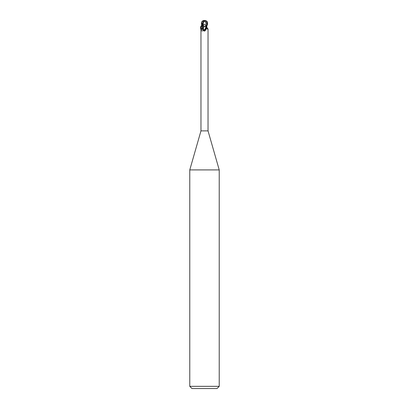 <?xml version="1.0" encoding="UTF-8"?>
<svg xmlns="http://www.w3.org/2000/svg" width="409" height="409" viewBox="0 0 409 409"><rect width="100%" height="100%" fill="white"/><g stroke="black" fill="none" stroke-linecap="round" stroke-linejoin="round"><path stroke-width="0.31" stroke-dasharray="2.04 1.53" d="M219.224 169.909L189.776 169.909M208.033 130.88L200.967 130.88M219.224 386.341L189.776 386.341M217.015 388.55L191.985 388.55M203.999 30.793L205.149 30.89C206.56 28.875 207.521 28.257 208.033 29.034M202.184 26.34L202.583 26.34M202.567 24.698L202.7 26.304L202.184 26.345L202.624 26.34A4.008 2.469 -64.8 0 1 200.967 29.034L201.151 29.422L202.987 26.34L202.368 26.34L203.212 26.34L202.823 26.621L202.496 28.333A3.993 2.464 64.8 0 0 204.301 31.028L204.5 31.135M200.967 29.034C201.003 29.801 201.325 29.428 201.939 27.909L201.98 27.792M202.562 26.069L202.562 26.34L206.438 26.34M207.45 22.05L206.34 26.34L206.816 26.345L206.013 26.34L206.632 26.34M206.816 26.34L203.212 26.34M206.105 20.997L206.376 26.34L203.002 26.34L206.376 26.34A4.008 2.469 64.8 0 0 207.02 27.792M206.105 26.34L206.703 26.34L206.105 26.34M203.012 29.622L203.656 30.471M204.5 30.368A3.804 2.347 64.8 0 0 205.149 30.89M201.877 24.131L202.895 26.34L206.32 26.304L205.277 21.14L204.388 21.35L201.714 23.497A3.047 2.618 12.1 0 1 204.495 20.562A3.436 1.841 -72.8 0 1 205.425 21.135L205.277 21.14M203.002 26.34L202.368 26.34M205.425 21.135L205.456 21.002A3.563 1.912 107.2 0 0 204.5 20.45L204.51 20.562A3.047 2.618 12.1 0 1 204.51 20.562M206.08 26.544L204.5 26.329M204.5 20.45A3.19 2.74 -167.9 0 0 201.78 24.131L202.056 24.555L202.082 23.497M201.995 24.555L201.714 23.497M206.714 21.186L205.221 21.002M202.895 26.34L202.271 26.34M202.67 26.34A5.532 3.41 -64.8 0 1 201.939 27.909M206.33 26.34A5.532 3.41 64.8 0 0 207.061 27.909M201.78 24.131L201.422 24.131M206.013 26.34L207.849 29.422M206.422 26.34L206.939 27.556M206.254 21.999L206.024 26.34M202.746 21.999L202.976 26.34M206.433 24.698L206.438 26.304L202.562 26.304"/><path stroke-width="0.61" d="M202.583 26.34L206.177 26.621L206.504 28.333L204.699 31.028L203.851 30.89C202.44 28.875 201.479 28.257 200.967 29.034L200.967 130.88L189.776 169.909L219.224 169.909L219.224 386.341L189.776 386.341L191.985 388.55L217.015 388.55L219.224 386.341M200.967 130.88L208.033 130.88L219.224 169.909M206.939 27.556L207.925 28.778L207.849 29.422M207.02 27.792A4.008 2.469 64.8 0 0 208.033 29.034C207.997 29.801 207.675 29.428 207.061 27.909L206.632 26.34M206.504 28.333A3.993 2.464 -64.8 0 1 204.699 31.028L204.5 31.135M206.177 26.621A3.804 2.347 -64.8 0 1 203.851 30.89M202.895 20.997L202.562 26.34L201.939 27.909M204.5 26.329L204.055 26.34C203.529 28.788 202.481 29.796 200.921 29.351M202.496 28.333L203.012 29.622M203.656 30.471L203.999 30.793M202.833 26.789A3.804 2.347 64.8 0 0 204.5 30.368M202.624 26.34L203.723 21.14L204.612 21.35L207.286 23.497A3.047 2.618 -12.1 0 0 204.505 20.562A3.047 2.618 -12.1 0 0 204.49 20.562A3.436 1.841 72.8 0 0 203.575 21.135L203.723 21.14M202.184 26.34L202.654 26.329M207.123 24.131L206.105 26.34L206.729 26.34L207.578 24.131L207.45 22.05L206.714 21.186A3.681 3.681 0 0 0 204.5 20.45A3.19 2.74 167.9 0 1 207.22 24.131L207.286 23.497M203.575 21.135L203.544 21.002A3.563 1.912 -107.2 0 1 204.5 20.45L204.49 20.562M207.005 24.555L206.918 23.497M202.271 26.34L201.422 24.131L201.55 22.05L202.286 21.186L203.82 21.002M205.788 26.34C205.471 24.31 204.439 23.865 202.68 24.995C201.545 26.028 200.937 27.316 200.865 28.85C200.753 32.94 206.034 30.246 205.788 26.34M200.865 28.85L200.85 29.29C200.093 27.066 200.809 25.537 203.007 24.704L202.68 24.995M203.104 24.719L204.055 26.34M201.55 22.05L202.562 26.069M207.22 24.131L207.578 24.131M208.033 29.029L208.033 130.88M189.776 169.909L189.776 386.341M204.5 20.45A3.681 3.681 0 0 0 202.286 21.186"/></g></svg>
